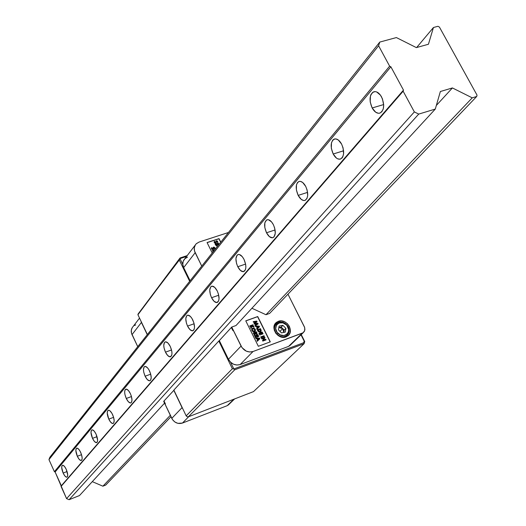 <?xml version="1.0" encoding="UTF-8"?>
<svg xmlns="http://www.w3.org/2000/svg" width="526" height="526" viewBox="0 0 526 526"><rect width="100%" height="100%" fill="white"/><g stroke="black" fill="none" stroke-linecap="round" stroke-linejoin="round"><path stroke-width="0.79" d="M138.055 314.068L179.287 260.048L180.063 257.957L138.055 314.068L180.063 257.957L179.958 258.628L186.559 256.451L179.958 258.628L137.924 314.739L147.372 334.543L137.924 314.739L138.055 314.068M187.203 255.603L180.063 257.957L187.203 255.603M189.669 281.311L179.287 260.048L189.669 281.311M304.745 341.565L301.253 334.608L304.745 341.565L304.192 341.177L304.745 341.565L304.074 343.702L304.745 341.565M301.01 334.845L304.192 341.177L303.719 342.696L304.074 343.702L253.506 391.614L188.347 416.829L186.986 416.618L186.171 415.862L173.869 390.082L218.816 341.012L232.36 368.759L233.853 368.963L230.526 362.151L233.853 368.963L303.719 342.696L304.192 341.177L301.01 334.845M182.785 264.414L179.958 258.628L182.785 264.414M219.368 340.697L218.816 341.012L219.368 340.697M232.36 368.759L218.816 341.012L173.869 390.082L186.171 415.862L232.36 368.759L186.171 415.862L186.986 416.618L188.347 416.829L234.708 369.811L304.074 343.702L303.719 342.696L233.853 368.963L234.708 369.811L233.853 368.963L232.36 368.759M304.074 343.702L234.708 369.811L188.347 416.829L253.506 391.614L304.074 343.702M372.158 107.968L383.678 104.562L372.158 107.968C368.897 100.058 369.449 94.66 373.815 91.774C376.616 91.149 379.193 92.852 381.534 96.889C384.802 104.819 384.263 110.223 379.923 113.103C377.089 113.748 374.499 112.031 372.158 107.968L375.695 112.209L378.352 113.268L379.627 113.189L381.81 111.801L383.244 108.981L383.697 105.154L382.428 98.822L380.462 95.167L376.609 91.919L375.275 91.609L372.842 92.247L371.027 94.424L370.442 95.995L370.192 101.893L372.158 107.968M333.195 154.006L343.596 150.791L333.195 154.006C330.157 146.642 330.545 141.652 334.352 139.035C336.936 138.45 339.349 140.133 341.598 144.078C344.635 151.462 344.26 156.459 340.473 159.069C337.863 159.661 335.437 157.978 333.195 154.006L336.469 158.102L337.692 158.839L340.066 159.174L342.038 157.978L342.774 156.847L343.603 153.73L343.07 147.885L341.598 144.078L338.277 139.969L335.825 138.897L333.622 139.383L332.715 140.192L331.479 142.776L331.321 148.26L333.195 154.006M298.17 195.383L307.598 192.365L298.17 195.383C295.329 188.492 295.586 183.857 298.939 181.47C301.319 180.931 303.587 182.588 305.738 186.441C308.584 193.351 308.341 197.993 305.001 200.373C302.601 200.919 300.32 199.262 298.17 195.383L301.22 199.341L303.463 200.472L304.521 200.491L305.481 200.15L306.974 198.42L307.697 195.54L307.131 190.057L305.738 186.441L302.654 182.463L300.399 181.371L299.34 181.365L297.565 182.45L296.467 184.817L296.388 189.939L298.17 195.383M266.518 232.775L275.098 229.947L266.518 232.775C263.855 226.298 264.006 221.972 266.978 219.789C269.174 219.283 271.304 220.92 273.375 224.681C276.045 231.177 275.9 235.51 272.941 237.686C270.726 238.193 268.582 236.555 266.518 232.775L269.371 236.608L272.415 237.811L274.053 236.904L275.276 233.288L274.697 228.12L273.375 224.681L271.528 221.867L268.405 219.717L266.557 219.98L264.828 222.8L264.821 227.6L266.518 232.775M237.778 266.735L245.603 264.078L237.778 266.735C235.267 260.626 235.332 256.563 237.982 254.558C240.02 254.097 242.026 255.702 244.011 259.371C246.53 265.498 246.464 269.568 243.827 271.567C241.769 272.034 239.757 270.423 237.778 266.735L240.448 270.449L243.275 271.686L245.313 270.029L245.866 267.537L245.655 264.354L244.011 259.371L242.276 256.655L239.369 254.518L238.475 254.446L236.996 255.274L235.931 258.647L236.529 263.487L237.778 266.735M211.557 297.716L218.724 295.224L211.557 297.716C209.184 291.923 209.184 288.103 211.557 286.249C213.451 285.828 215.351 287.406 217.251 290.983C219.631 296.789 219.638 300.616 217.271 302.463C215.364 302.891 213.457 301.306 211.557 297.716L214.069 301.306L216.705 302.575L218.573 301.082L219.053 298.748L218.454 294.126L217.251 290.983L214.713 287.374L212.077 286.144L210.709 286.874L209.762 290.017L210.367 294.606L211.557 297.716M187.545 326.087L194.127 323.753L187.545 326.087C185.297 320.59 185.244 316.981 187.381 315.258C189.143 314.877 190.938 316.422 192.766 319.913C195.021 325.423 195.08 329.039 192.943 330.749C191.168 331.137 189.367 329.585 187.545 326.087L189.919 329.572L192.378 330.861L194.094 329.506L194.521 327.317L193.916 322.925L192.029 318.559L190.373 316.415L187.907 315.159L186.645 315.804L185.796 318.743L186.408 323.102L187.545 326.087M165.466 352.164L171.535 349.974L165.466 352.164C163.33 346.93 163.231 343.511 165.171 341.913C166.814 341.558 168.517 343.083 170.279 346.483C172.416 351.736 172.521 355.155 170.588 356.746C168.931 357.101 167.229 355.576 165.466 352.164L167.715 355.543L170.023 356.845L171.607 355.615L171.982 353.557L171.732 350.849L170.279 346.483L168.011 343.09L165.703 341.821L164.533 342.393L163.77 345.148L164.027 347.844L165.466 352.164M145.104 376.221L150.712 374.164L145.104 376.221C143.072 371.224 142.94 367.976 144.703 366.49C146.235 366.162 147.852 367.661 149.548 370.975C151.587 375.985 151.725 379.239 149.963 380.725C148.417 381.048 146.8 379.548 145.104 376.221L147.241 379.502L149.404 380.811L150.502 380.331L151.212 377.747L150.6 373.756L148.884 369.712L147.398 367.681L145.229 366.398L144.137 366.905L143.453 369.502L143.716 372.073L145.104 376.221M126.266 398.484L131.461 396.551L126.266 398.484C124.327 393.698 124.162 390.614 125.773 389.214C127.207 388.918 128.745 390.391 130.382 393.619C132.322 398.419 132.493 401.509 130.889 402.903C129.435 403.199 127.897 401.726 126.266 398.484L128.291 401.667L130.336 402.975L131.362 402.554L132 400.115L131.395 396.302L130.382 393.619L128.337 390.423L126.286 389.141L124.932 390.187L124.655 392.034L124.925 394.487L126.266 398.484M108.783 419.143L113.609 417.322L108.783 419.143C106.923 414.554 106.739 411.608 108.211 410.3C109.559 410.03 111.025 411.47 112.603 414.626C114.464 419.222 114.655 422.174 113.182 423.476C111.821 423.746 110.355 422.299 108.783 419.143L110.716 422.24L112.643 423.542L113.603 423.167L114.181 420.859L113.577 417.203L111.999 413.443L109.973 410.845L108.724 410.234L107.771 410.628L107.212 412.943L108.783 419.143M92.51 438.362L97.008 436.646L92.51 438.362C90.735 433.957 90.525 431.142 91.879 429.906C93.148 429.663 94.549 431.077 96.074 434.154C97.856 438.572 98.066 441.393 96.712 442.622C95.43 442.866 94.036 441.445 92.51 438.362L94.358 441.373L96.186 442.675L97.382 441.82L97.612 440.157L96.074 434.154L94.213 431.129L92.379 429.847L91.491 430.202L90.978 432.398L92.51 438.362M77.335 456.292L81.537 454.674L77.335 456.292C75.632 452.058 75.402 449.355 76.658 448.191C77.855 447.968 79.189 449.355 80.662 452.367C82.372 456.607 82.595 459.31 81.346 460.474C80.143 460.697 78.808 459.303 77.335 456.292L79.104 459.224L80.84 460.52L81.957 459.731L82.161 458.146L81.563 454.773L80.103 451.249L78.88 449.421L77.144 448.145L76.303 448.461L75.843 450.545L77.335 456.292M63.146 473.058L67.072 471.526L63.146 473.058C61.509 468.975 61.266 466.384 62.423 465.286C63.554 465.083 64.829 466.444 66.256 469.383C67.9 473.472 68.143 476.063 66.986 477.161C65.849 477.365 64.567 475.997 63.146 473.058L64.836 475.912L66.486 477.2L67.282 476.937L67.722 474.958L66.256 469.383L64.553 466.516L62.896 465.247L62.107 465.523L61.687 467.515L63.146 473.058M54.402 471.69L55.125 472L390.871 66.789L389.628 66.171L54.402 471.69L389.628 66.171L378.595 45.755L379.779 42.073L396.38 37.57L416.355 47.603L428.427 44.256L433.45 27.51L437.908 26.3L439.414 27.063L437.908 26.3L433.45 27.51L416.658 47.518L433.45 27.51L428.427 44.256L416.355 47.603L396.38 37.57L379.779 42.073L49.891 457.219L379.779 42.073L378.595 45.755L48.951 459.619L378.595 45.755L389.628 66.171L390.871 66.789L403.481 90.11L61.069 486.445L403.146 91.195L403.481 90.11L61.338 485.754L55.125 472L390.871 66.789L403.481 90.11L403.146 91.195L61.069 486.445L66.572 498.628L414.35 111.926L403.146 91.195L414.35 111.926L66.572 498.628L69.097 499.7L418.735 114.089L414.35 111.926L418.735 114.089L69.097 499.7L79.485 495.551L164.546 403.153L79.485 495.551L69.097 499.7L66.572 498.628L55.125 472L54.402 471.69L48.951 459.619L54.402 471.69M236.016 325.522L435.291 109.066L418.735 114.089L435.291 109.066L236.016 325.522L231.723 327.067L236.016 325.522M440.361 91.517L435.291 109.066L440.361 91.517L452.413 87.941L440.361 91.517M436.337 105.45L452.413 87.941L436.337 105.45M92.287 481.645L102.899 486.188L170.319 415.303L102.899 486.188L105.739 485.057L170.983 416.71L105.739 485.057L102.899 486.188L92.287 481.645M265.978 314.719L472.243 97.849L452.413 87.941L472.243 97.849L265.978 314.719L269.601 313.417L476.688 96.495L472.243 97.849L476.688 96.495L269.601 313.417L265.978 314.719L251.908 308.262L265.978 314.719M49.891 457.219L48.951 459.619L49.891 457.219M477.049 95.167L476.688 96.495L477.049 95.167L439.414 27.063L477.049 95.167M274.894 324.818L278.3 321.34L274.894 324.818M286.065 336.883C278.254 340.269 269.608 327.481 276.308 322.484L278.3 321.34C286.164 318 294.751 330.854 287.946 335.812L284.579 337.258L281.377 337.067L278.293 335.66L275.802 333.247L274.289 330.203L273.974 327.001L274.914 324.121L276.959 322.004L281.371 320.913L284.559 321.734L287.38 323.674L289.418 326.436L290.352 329.605L290.05 332.708L288.544 335.259L286.065 336.883M257.641 327.685L257.129 326.646L258.516 326.751L257.641 327.685L256.997 326.784L257.51 327.823L256.997 326.784L258.516 326.751L257.641 327.685M252.533 329.105L252.217 329.651L253.124 328.73L254.42 329.098L254.867 330.256L254.065 331.156L252.782 330.788L252.217 329.651L252.342 330.506L252.349 329.513L253.013 328.77L254.729 329.526L254.387 331.064M257.97 339.671L257.451 338.632L258.845 338.731L257.97 339.671L257.319 338.77L257.832 339.809L257.319 338.77L258.845 338.731L257.97 339.671M256.241 333.668L255.347 332.984L256.123 333.754L255.478 332.846L256.149 332.603L256.254 333.615L255.478 332.846L256.149 332.603L256.28 333.602M258.273 330.545L258.108 330.223L260.199 329.46L260.554 330.479L259.528 331.446L258.141 330.683L259.732 331.498L258.273 330.545M216.844 245.399L215.884 244.689L216.837 244.255L216.002 244.531L216.962 245.248L216.909 244.399L216.837 245.313L215.969 244.86L216.936 245.267M218.211 244.583L217.777 244.82L217.258 244.235L218.093 243.847L217.383 244.077L218.001 244.669L218.185 244.038L218.211 244.583L217.337 244.393L218.112 244.708M214.082 250.593L213.26 250.863L213.378 251.474L213.135 251.014L214.082 250.593M254.439 331.018L252.855 331.091L252.342 330.506L254.176 331.117L252.342 330.506L252.296 329.401M260.14 331.268L258.785 331.479L258.108 330.223L260.199 329.46L260.521 330.736L260.114 331.288M253.236 321.774L256.589 321.215L256.905 321.833L256.727 321.07L253.236 321.774M255.031 323.464L257.694 323.431L257.983 324.023L257.825 323.293L255.031 323.464M254.886 325.114L256.741 323.95L254.886 325.114M254.038 323.391L255.735 321.919L254.038 323.391M255.373 326.087L259.108 326.291L259.397 326.856L259.246 326.146L255.373 326.087M256.642 328.651L257.175 328.132L256.642 328.651M258.93 333.26L262.007 332.136L262.895 333.918L262.145 331.991L258.93 333.26M261.106 333.195L261.685 334.365L261.106 333.195M259.647 333.734L260.225 334.898L259.647 333.734M260.778 336.995L263.855 335.858L264.131 336.403L263.993 335.719L260.778 336.995M261.481 338.415L264.565 337.278L264.841 337.837L263.48 340.204L265.617 339.408L265.893 339.96L265.755 339.277L263.48 340.204L264.972 337.699L264.696 337.14L264.841 337.837L264.696 337.14L261.442 338.343L261.751 338.961L263.888 338.179L262.527 340.532L262.809 341.098L266.064 339.895L265.755 339.277L263.611 340.066L264.972 337.699L263.611 340.066L265.755 339.277L266.064 339.895L262.809 341.098L262.527 340.532L263.888 338.179L261.751 338.961L261.442 338.343L264.696 337.14L261.481 338.415M249.732 326.021L252.828 324.904L253.098 325.443L252.96 324.759L249.732 326.021M251.987 325.936L253.617 326.501L253.894 327.06L253.749 326.363L251.987 325.936M251.954 326.574L250.909 328.402L251.954 326.574M255.156 331.242L255.327 329.828L254.558 328.684L253.295 328.178L252.033 328.612L252.579 328.283L255.182 329.467L255.025 331.426M254.584 335.838L257.681 334.7L258.568 336.495L257.812 334.562L254.584 335.838M256.773 335.772L257.352 336.942L256.773 335.772M255.307 336.311L255.886 337.482L255.307 336.311M255.689 338.067L259.443 338.257L259.726 338.836L259.574 338.119L255.689 338.067M256.964 340.644L257.497 340.125L256.964 340.644L257.293 341.308L259.864 338.698L259.574 338.119L255.616 337.922L255.945 338.586L256.747 338.613L257.497 340.125L256.958 340.638L257.293 341.308L259.864 338.698L259.574 338.119L255.616 337.922L255.945 338.586L256.747 338.613L257.497 340.125L256.958 340.638M254.288 335.233L255.255 334.043L254.288 335.233M256.925 333.918L256.293 331.906L253.203 333.037L256.293 331.906L256.655 332.629L256.432 331.768L253.164 332.958L253.473 333.583L254.998 333.274L253.953 334.556L254.295 335.253L255.393 333.905L256.833 334.082L256.787 332.491L256.826 334.089M260.725 329.546L260.337 328.763L257.26 329.894L260.337 328.763L260.725 329.546L260.475 328.625L257.221 329.815L257.615 330.611L260.166 331.985L260.732 331.663L260.863 329.407L260.771 331.636L261.054 331.11L260.725 329.546M216.607 241.487L216.153 242.841L216.442 241.717M216.107 240.98L217.12 240.869L217.777 241.842L217.6 242.506L216.686 241.408L216.002 243.045L216.725 241.395L217.6 242.506L217.659 241.408L216.396 240.796L215.673 242.019L216.278 240.954L217.534 241.565L217.646 242.138L216.995 241.02L216.107 241.04M215.384 242.664L214.746 242.591L214.805 241.907M216.028 243.012L215.259 243.288L214.483 242.9L214.115 242.19L214.404 241.25L214.976 241.677L214.713 242.519L214.976 241.677L214.404 241.25L214.858 241.835L214.404 241.25L214.24 242.539L216.002 243.038M218.829 244.616L218.257 243.209L215.167 244.222L218.375 243.051L215.121 244.123L215.588 245.07L217.113 245.925L216.659 245.964L215.121 244.123L218.375 243.051L218.829 244.616M213.858 247.812L213.411 249.166L213.707 248.029M213.372 247.292L212.931 248.338L213.352 247.312L214.016 247.069L215.035 248.298L214.864 248.824L214.24 248.502L213.983 247.707L214.864 248.824L214.924 247.72L213.661 247.108L213.247 247.444L214.805 247.877L214.818 248.798L214.582 247.562L213.365 247.351M212.642 248.982L212.05 248.976L212.057 248.226M212.109 248.154L211.965 248.844L212.234 247.996L211.662 247.568L212.109 248.154L211.662 247.568L211.491 248.857L213.26 249.363M214.72 249.791L212.425 250.547L214.72 249.791M257.043 321.715L256.727 321.07L253.184 321.662L253.493 322.293L255.735 321.919L254.032 323.372L254.328 323.977L256.741 323.95L254.867 325.068L255.176 325.693L258.141 323.931L257.825 323.293L255.163 323.319L257.043 321.715L256.727 321.07L253.184 321.662L253.493 322.293L255.735 321.919L254.032 323.372L254.328 323.977L256.741 323.95L254.867 325.068L255.176 325.693L258.141 323.931L257.825 323.293L255.163 323.319L257.043 321.715M259.528 326.725L259.246 326.146L255.301 325.936L255.623 326.6L256.425 326.626L257.175 328.132L256.635 328.638L256.964 329.302L259.528 326.725L259.246 326.146L255.301 325.936L255.623 326.6L256.425 326.626L257.175 328.132L256.635 328.638L256.964 329.302L259.528 326.725M263.066 333.859L262.145 331.991L258.891 333.188L259.811 335.049L260.396 334.838L259.785 333.596L260.659 333.274L261.277 334.516L261.856 334.299L261.244 333.057L261.869 332.826L262.487 334.069L263.066 333.859L262.145 331.991L258.891 333.188L259.811 335.049L260.396 334.838L259.785 333.596L260.659 333.274L261.277 334.516L261.856 334.299L261.244 333.057L261.869 332.826L262.487 334.069L263.066 333.859M264.302 336.344L263.993 335.719L260.738 336.916L261.047 337.541L264.302 336.344L263.993 335.719L260.738 336.916L261.047 337.541L264.302 336.344M253.269 325.384L252.96 324.759L249.692 325.942L250.001 326.567L251.533 326.008L250.56 327.705L250.935 328.454L252.085 326.436L254.137 327.146L253.749 326.363L252.118 325.798L253.269 325.384L252.96 324.759L249.692 325.942L250.001 326.567L251.533 326.008L250.56 327.705L250.935 328.454L252.085 326.436L254.137 327.146L253.749 326.363L252.118 325.798L253.269 325.384M254.479 331.742L254.992 331.452L255.32 329.322L252.71 328.145L252.21 328.434L251.888 330.578L254.479 331.742L255.432 330.788L255.274 329.237L253.815 328.099L252.395 328.296L251.671 329.46L251.98 330.755L253.013 331.669L254.479 331.742M258.739 336.43L257.812 334.562L254.551 335.766L255.472 337.633L256.057 337.416L255.445 336.173L256.32 335.844L256.938 337.094L257.523 336.877L256.912 335.634L257.536 335.404L258.154 336.647L258.739 336.43L257.812 334.562L254.551 335.766L255.472 337.633L256.057 337.416L255.445 336.173L256.32 335.844L256.938 337.094L257.523 336.877L256.912 335.634L257.536 335.404L258.154 336.647L258.739 336.43M214.878 241.828L215.331 242.65L214.713 242.519L215.213 242.802L215.673 242.019L215.41 242.611M213.286 249.337L211.906 249.377L211.367 248.509L211.662 247.568L212.465 249.127L212.931 248.338L212.589 248.969L211.965 248.844L212.675 248.93M212.846 251.402L212.373 250.448L212.846 251.402M214.838 249.633L212.373 250.448L214.838 249.633M245.806 320.919L257.589 316.678L270.127 341.926L257.589 316.678L245.806 320.919M260.166 331.985L261.244 330.584L260.475 328.625L257.221 329.815L258.292 331.656L260.166 331.985M256.556 334.24L257.115 333.51L256.432 331.768L253.164 332.958L253.473 333.583L254.998 333.274L253.953 334.556L254.295 335.253L255.393 333.905L256.556 334.24M218.908 238.778L207.112 242.631L219.033 238.62L220.664 242.308L218.908 238.778M233.025 330.736L231.302 327.527L233.025 330.736L231.401 327.422L231.723 327.067L242.019 347.666L246.273 351.138L249.712 351.999L253.026 351.519L303.075 332.774L304.718 330.578L304.699 327.619L287.965 294.179L304.515 327.093L304.922 329.454L304.252 331.584L288.583 346.384L290.109 345.385L288.583 346.384L302.24 333.201L253.026 351.519L240.158 364.557L288.583 346.384L240.158 364.557L253.026 351.519C248.022 352.782 244.038 350.973 241.072 346.095L228.435 359.271L219.322 340.605L231.302 327.527L219.322 340.605L228.435 359.271C231.335 364.058 235.24 365.82 240.158 364.557L236.904 365.044L233.531 364.209L230.559 362.177L228.435 359.271L241.072 346.095L231.723 327.067L231.401 327.422L233.025 330.736M286.328 336.778L286.683 335.752L286.328 336.778M245.767 320.84L257.72 316.54L270.298 341.861L258.351 346.292L245.767 320.84L257.72 316.54L270.298 341.861L258.351 346.292L245.767 320.84M212.208 252.947L207.06 242.532L219.033 238.62L220.782 242.157L219.033 238.62L207.06 242.532L212.208 252.947M228.462 232.492L199.065 242.065L196.362 243.656L195.37 244.846L194.291 247.779L194.548 251.073L201.754 266.103L195.166 252.697L183.673 267.609L190.103 280.766L183.673 267.609L195.166 252.697C193.653 249.265 193.995 246.313 196.185 243.827L199.065 242.065L228.462 232.492M195.179 245.149L184.705 258.884C182.542 261.33 182.2 264.243 183.673 267.609L182.785 264.381L183.206 261.258L184.882 258.713L187.539 257.135M165.42 403.942L164.033 401.016L163.685 401.331L163.934 401.055L165.348 404.027L164.013 400.97L173.942 390.239L164.013 400.97L165.42 403.942M139.535 318.112L133.091 326.554C131.073 328.849 130.718 331.544 132.026 334.628L137.74 346.66L131.493 333.162L131.316 330.177L132.342 327.494M134.393 325.522L135.715 324.897M228.731 404.606L227.199 405.678L182.437 423.068L177.887 423.345L174.941 422.049L172.594 419.768L163.685 401.331L171.765 418.367L182.062 407.63L173.79 390.299L182.062 407.63L171.765 418.367C174.349 422.72 177.906 424.291 182.437 423.068L188.742 416.677L182.437 423.068L227.199 405.678L228.731 404.606M141.422 322.438L147.26 334.681L140.85 320.88L141.422 322.438L132.026 334.628L141.422 322.438M182.956 409.123L182.062 407.63L182.956 409.123M233.912 399.195L227.199 405.678L233.912 399.195M279.937 331.347L282.692 328.586L283.77 332.425L283.711 330.19L282.692 328.586L284.211 330.098L285.94 328.369L282.889 325.338L279.128 326.067L278.412 329.835L281.469 332.873L285.237 332.136L285.94 328.369L282.889 325.338L279.128 326.067L278.412 329.835L281.469 332.873L285.237 332.136L285.94 328.369L284.211 330.098L283.856 331.972L284.211 330.098L282.692 328.586L281.075 327.573L279.293 327.435L281.167 327.073L282.889 325.338L281.167 327.073L282.692 328.586L279.937 331.347M277.07 334.24L277.971 333.333C271.39 327.172 280.226 318.368 286.368 324.89L286.578 324.68C279.628 317.29 269.614 327.264 277.07 334.24C273.803 330.302 273.645 326.731 276.591 323.523C279.806 321.347 283.139 321.734 286.578 324.68C289.865 328.645 290.004 332.235 286.999 335.443C283.79 337.567 280.476 337.166 277.07 334.24L277.07 334.24C284.093 341.657 294.014 331.577 286.578 324.68L288.642 329.598L288.366 332.037L287.143 334.03L283.974 335.555L280.194 334.898L277.084 332.287L275.696 328.599L276.492 325.088L279.207 322.938L282.909 322.865L286.368 324.89C292.936 330.985 284.171 339.875 277.971 333.333L277.07 334.24M278.852 327.52L281.167 327.073L282.692 328.586L278.852 327.52M275.427 323.385L276.308 322.484M303.384 332.55L289.714 345.746M228.245 405.073L234.622 398.918M274.145 326.015L275.802 324.325M285.296 337.12L286.999 335.443"/></g></svg>
